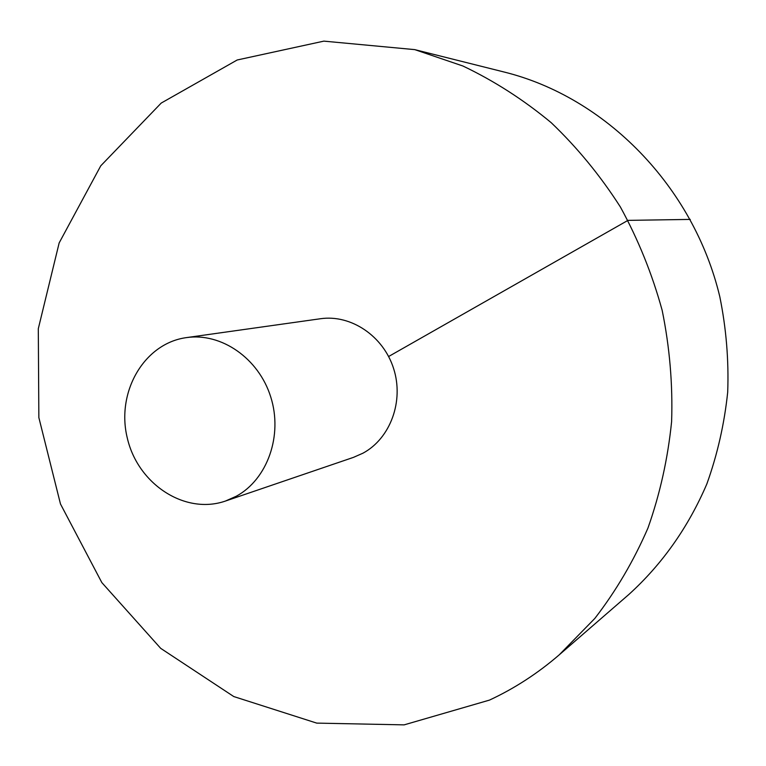 <?xml version="1.0" encoding="UTF-8"?>
<svg xmlns="http://www.w3.org/2000/svg" width="766" height="766" viewBox="0 0 766 766"><rect width="100%" height="100%" fill="white"/><g stroke="black" fill="none" stroke-linecap="round" stroke-linejoin="round"><path stroke-width="1.15" d="M489.474 700.105C514.455 688.49 537.713 673.4 559.247 654.825L594.818 618.449C615.988 591.036 633.702 560.894 647.959 528.033C660.014 493.946 667.895 458.451 671.61 421.568C672.835 384.312 669.685 347.257 662.178 310.402C652.23 274.123 638.289 239.643 620.374 206.964C600.391 175.74 577.334 147.637 551.185 122.665C523.609 99.791 494.194 80.899 462.923 66.01L414.76 49.627L323.855 41.134L237.201 59.987L161.214 103.065L100.767 165.81L59.164 242.908L38.3 328.719L38.855 417.585L60.476 503.98L101.84 582.591L160.688 648.342L233.764 696.553L316.731 723.114L404.132 724.866L489.474 700.105M559.247 654.825L628.924 594.416C662.274 564.111 688.241 527.295 706.846 483.968C717.426 454.497 724.377 423.885 727.7 392.135C728.859 360.106 726.225 328.279 719.791 296.643C693.393 186.071 605.197 97.033 504.21 72.042L414.76 49.627M225.501 501.031L353.519 457.35L362.998 453.166C390.354 438.439 404.113 401.192 393.638 368.637C383.393 336.006 350.933 314.252 320.427 318.742L186.483 337.605C143.97 343.312 115.944 392.278 127.309 438.095C137.87 484.112 184.999 515.135 225.501 501.031L236.311 496.224C267.497 479.229 283.027 435.423 270.724 396.912C258.697 358.296 221.269 332.454 186.483 337.605M690.262 219.402L627.948 220.378L388.621 356.516"/></g></svg>
